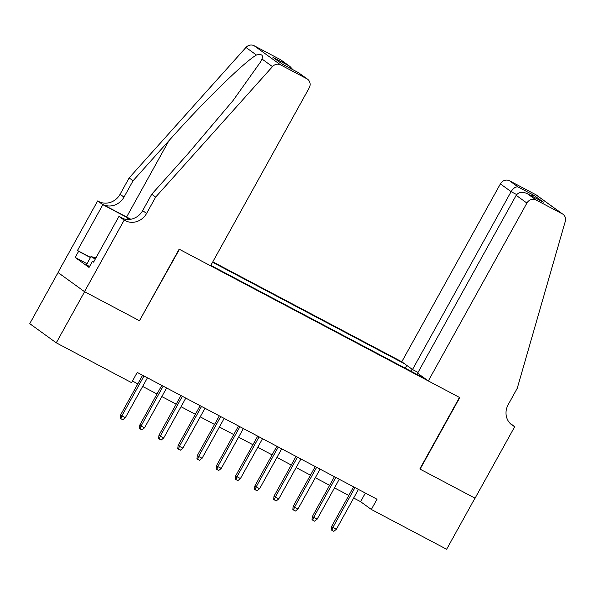 <?xml version="1.0" encoding="UTF-8"?>
<svg xmlns="http://www.w3.org/2000/svg" width="595" height="595" viewBox="0 0 595 595"><rect width="100%" height="100%" fill="white"/><g stroke="black" fill="none" stroke-linecap="round" stroke-linejoin="round"><path stroke-width="0.89" d="M418.017 372.433L412.506 369.517L401.789 361.775L212.794 261.83M58.079 272.562L29.75 323.665L56.272 342.832L131.562 382.645L137.229 372.425L377.007 499.227L371.339 509.454L446.629 549.267L474.966 498.149L419.817 468.986L459.481 397.43L179.415 249.32L139.483 320.69M210.823 265.385L425.514 378.918M404.585 363.798L212.564 262.246M139.751 320.876L84.602 291.714L56.272 342.832M353.675 498.022L360.585 501.682L371.339 509.454M132.454 381.031L137.817 383.872M142.666 386.438L156.998 394.016M161.847 396.582L176.179 404.161M181.029 406.72L195.361 414.306M200.21 416.864L214.55 424.451M219.399 427.009L233.731 434.588M238.58 437.154L252.912 444.733M257.761 447.299L272.094 454.878M276.943 457.443L291.275 465.022M296.124 467.588L310.456 475.167M315.305 477.733L329.637 485.312M334.487 487.878L348.819 495.457M365.36 493.069L360.585 501.682M422.591 376.813L422.175 377.156M411.539 371.533L411.933 369.108M405.247 368.201L406.802 365.397M353.594 486.844L331.601 526.523L332.895 527.46L354.992 487.588M336.346 529.282L333.817 531.328L331.898 530.316L332.895 527.46L336.346 529.282L358.443 489.41M331.898 530.316L331.184 529.795L331.601 526.523M89.518 266.597L86.454 264.738L90.983 256.557L95.951 257.888M95.252 259.145L90.983 256.557M428.311 380.941L526.91 203.066L516.192 195.316L417.593 373.199L428.311 380.941L459.771 397.579L420.1 469.143L475.063 498.201L514.727 426.645L509.833 423.105M401.789 361.775L500.388 183.9A7.021 6.5 -54.1 0 1 509.543 180.806L535.731 194.654A7.021 6.5 -54.1 0 1 536.445 195.093L562.959 214.26A7.021 6.5 125.9 0 1 565.25 221.437L517.241 388.312L508.175 404.674A16.385 15.165 125.9 0 0 512.005 425.053A16.385 15.165 125.9 0 0 513.671 426.087L514.727 426.645M509.543 180.806L518.111 186.994L534.035 195.413L543.421 202.203L527.497 193.784L536.065 199.972L562.245 213.821L535.731 194.654M412.506 369.517L511.105 191.642L500.388 183.9M562.959 214.26A7.021 6.5 125.9 0 0 562.245 213.821M536.065 199.972A7.021 6.5 125.9 0 0 526.91 203.066M518.111 186.994C515.724 186.488 513.388 188.035 511.105 191.642L516.683 194.587M534.035 195.413L531.216 195.733M543.421 202.203L542.573 201.757M516.192 195.316C518.751 191.91 522.514 191.397 527.497 193.784L543.004 201.965M155.659 197.094L151.732 194.253L187.551 154.246L233.121 100.451L260.357 62.2L261.993 59.031C263.473 55.104 261.622 53.773 256.445 55.023C244.277 61.887 202.932 102.37 168.883 140.755L133.064 180.761L123.998 197.116A16.385 15.165 -54.1 0 1 102.63 204.33L97.654 200.939L57.99 272.495L84.505 291.662L139.461 320.727L179.132 249.164L210.593 265.801L309.192 87.926A7.021 6.5 125.9 0 0 307.548 79.187A7.021 6.5 125.9 0 0 306.834 78.748L280.654 64.9A7.021 6.5 125.9 0 0 272.48 66.61L155.659 197.094L146.586 213.449A16.385 15.165 -54.1 0 1 125.225 220.663L124.177 220.105L84.505 291.662M133.064 180.761L129.137 177.927L120.071 194.282A16.385 15.165 -54.1 0 1 98.71 201.497M125.225 220.663L121.306 217.822A16.385 15.165 -54.1 0 0 142.666 210.615L151.732 194.253M306.834 78.748L298.274 72.553L282.35 64.134L272.956 57.351L288.88 65.77L280.319 59.582L254.132 45.733L280.654 64.9M256.445 55.023L245.958 47.444L129.137 177.927M124.177 220.105L118.978 216.349L93.594 262.142L92.441 261.317L93.683 261.971M87.026 263.704L75.208 257.449L89.042 267.453L92.441 261.317M75.208 257.449L78.607 251.321L77.462 250.488L102.853 204.695L97.654 200.939M130.461 219.302A26.329 1.279 29 0 0 127.88 217.926L102.853 204.695M118.978 216.349L123.596 218.789M130.796 219.25A30.486 1.48 29 0 0 126.609 217.011L102.63 204.33M245.958 47.444A7.021 6.5 -54.1 0 1 254.132 45.733M280.319 59.582A7.021 6.5 -54.1 0 1 281.026 60.021L289.869 66.417L292.918 69.719M77.462 250.488L90.522 257.397M90.425 257.568L78.607 251.321M298.274 72.553L307.548 79.187M272.956 57.351L282.662 64.29M288.88 65.77L289.869 66.417M334.412 476.699L312.42 516.378L313.706 517.315L335.811 477.443M317.165 519.138L314.636 521.183L312.717 520.171L313.706 517.315L317.165 519.138L339.262 479.265M312.717 520.171L312.003 519.651L312.42 516.378M315.231 466.562L293.238 506.233L294.525 507.171L316.629 467.298M297.983 508.993L295.455 511.038L293.536 510.027L294.525 507.171L297.983 508.993L320.08 469.12M293.536 510.027L292.814 509.506L293.238 506.233M296.05 456.417L274.057 496.089L275.344 497.026L297.448 457.153M278.795 498.848L276.273 500.893L274.355 499.882L275.344 497.026L278.795 498.848L300.899 458.976M274.355 499.882L273.633 499.361L274.057 496.089M276.868 446.272L254.876 485.944L256.162 486.881L278.267 447.009M259.613 488.703L257.085 490.749L255.173 489.737L256.162 486.881L259.613 488.703L281.718 448.831M255.173 489.737L254.452 489.216L254.876 485.944M257.687 436.128L235.687 475.799L236.981 476.736L259.078 436.864M240.432 478.559L237.903 480.604L235.984 479.592L236.981 476.736L240.432 478.559L262.536 438.694M235.984 479.592L235.27 479.072L235.687 475.799M238.498 425.983L216.506 465.654L217.8 466.592L239.897 426.719M221.251 468.414L218.722 470.459L216.803 469.448L217.8 466.592L221.251 468.414L243.355 428.549M216.803 469.448L216.089 468.927L216.506 465.654M219.317 415.838L197.324 455.51L198.618 456.447L220.715 416.574M202.069 458.269L199.541 460.314L197.622 459.303L198.618 456.447L202.069 458.269L224.166 418.404M197.622 459.303L196.908 458.782L197.324 455.51M200.136 405.693L178.143 445.372L179.43 446.302L201.534 406.43M182.888 448.124L180.359 450.17L178.44 449.158L179.43 446.302L182.888 448.124L204.985 408.259M178.44 449.158L177.727 448.637L178.143 445.372M180.954 395.549L158.962 435.228L160.248 436.157L182.353 396.285M163.707 437.98L161.178 440.025L159.259 439.013L160.248 436.157L163.707 437.98L185.804 398.114M159.259 439.013L158.545 438.493L158.962 435.228M161.773 385.404L139.78 425.083L141.067 426.013L163.171 386.14M144.518 427.835L141.997 429.88L140.078 428.869L141.067 426.013L144.518 427.835L166.622 387.97M140.078 428.869L139.356 428.348L139.78 425.083M142.592 375.259L120.599 414.938L121.886 415.868L143.99 375.995M125.337 417.697L122.815 419.735L120.897 418.724L121.886 415.868L125.337 417.697L147.441 377.825M120.897 418.724L120.175 418.203L120.599 414.938M510.503 423.796L513.671 426.087M123.998 197.116L120.071 194.282M142.666 210.615L146.586 213.449M272.48 66.61L261.993 59.031M168.883 140.755L126.609 217.011M127.04 219.451L127.88 217.926M282.536 64.223L298.452 72.642"/></g></svg>
